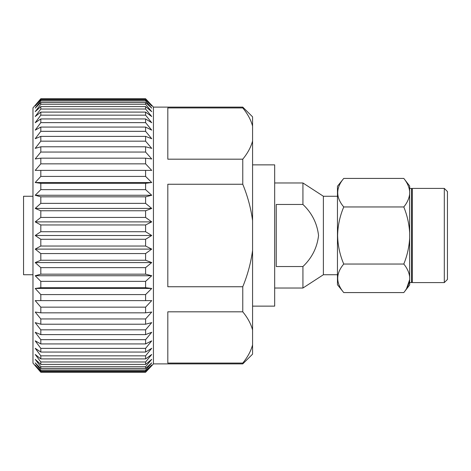 <?xml version="1.0" encoding="UTF-8"?>
<svg xmlns="http://www.w3.org/2000/svg" width="471" height="471" viewBox="0 0 471 471"><rect width="100%" height="100%" fill="white"/><g stroke="black" fill="none" stroke-linecap="round" stroke-linejoin="round"><path stroke-width="0.71" d="M444.312 235.5L444.312 188.412L412.313 188.412L412.313 282.588L444.312 282.588L444.312 235.5M444.312 188.412L447.45 191.556L447.45 279.444L444.312 282.588M412.313 281.57L411.524 282.588L411.524 188.412L409.658 188.412M343.753 292.579L337.46 284.743L337.46 186.257L343.753 178.421C335.711 187.923 335.711 197.437 343.753 206.957C339.862 216.107 337.813 225.621 337.613 235.5C337.825 245.444 339.874 254.958 343.753 264.043C335.711 273.551 335.711 283.059 343.753 292.579L403.8 292.579C407.18 288.423 409.134 284.107 409.658 279.627L406.597 288.488M252.568 164.868L274.675 164.868L274.675 306.132L252.568 306.132M35.195 365.726L40.812 372.267L32.97 363.106L32.97 107.894L40.812 98.733L35.195 105.274M40.812 371.124L145.592 371.124L151.727 365.013L145.592 372.267L151.727 365.726L145.592 372.267L40.812 372.267L35.195 365.013L40.812 371.124L40.812 370.065L35.195 362.876L40.812 368.493L40.812 366.744L35.195 359.349L40.812 364.407L40.812 361.981L35.195 354.469L40.812 358.908L40.812 355.835L35.195 348.275L40.812 352.055L40.812 348.369L35.195 340.857L40.812 343.93L40.812 339.668L35.195 332.273L40.812 334.61L40.812 329.824L35.195 322.635L40.812 324.207L40.812 318.949L35.195 312.043L40.812 312.832L40.812 307.157L35.195 300.61L40.812 300.61L40.812 294.581L35.195 288.47L40.812 287.675L40.812 281.358L35.195 275.741L40.812 274.169L40.812 267.634L35.195 262.577L40.812 260.239L40.812 253.557L35.195 249.112L40.812 246.039L40.812 239.28L35.195 235.5L40.812 231.72L40.812 224.961L35.195 221.888L40.812 217.443L40.812 210.761L35.195 208.423L40.812 203.366L40.812 196.831L35.195 195.259L40.812 189.642L40.812 183.325L35.195 182.53L40.812 176.419L40.812 170.39L35.195 170.39L40.812 163.843L40.812 158.168L35.195 158.957L40.812 152.051L40.812 146.793L35.195 148.365L40.812 141.176L40.812 136.39L35.195 138.727L40.812 131.332L40.812 127.07L35.195 130.143L40.812 122.631L40.812 118.945L35.195 122.725L40.812 115.165L40.812 112.092L35.195 116.531L40.812 109.019L40.812 106.593L35.195 111.651L40.812 104.256L40.812 102.507L35.195 108.124L40.812 100.935L40.812 99.876L35.195 105.987L40.812 98.733L145.592 98.733L151.727 105.274L145.592 98.733L151.727 105.987L145.592 99.876L40.812 99.876M242.789 363.041L242.765 363.07C247.634 357.148 250.908 351.095 252.568 344.931L252.568 354.163L242.765 363.889L153.434 363.889L153.434 107.111L151.727 105.274M252.568 344.931L252.568 329.959C250.919 323.812 247.652 317.766 242.765 311.82L242.765 286.751L167.811 286.751L167.811 184.249L242.765 184.249C247.646 196.13 250.913 208.223 252.568 220.534L252.568 126.069C250.919 119.922 247.652 113.876 242.765 107.93L242.765 107.111L153.434 107.111M242.765 363.889L242.765 363.07L167.811 363.07L167.811 311.82L242.765 311.82M242.765 184.249L242.765 159.18C247.634 153.258 250.908 147.205 252.568 141.041M242.765 107.936L167.811 107.93L167.811 159.18L242.765 159.18M40.812 100.935L145.592 100.935L145.592 99.876M145.592 100.935L151.727 108.124L145.592 102.507L40.812 102.507M40.812 104.256L145.592 104.256L145.592 102.507M145.592 104.256L151.727 111.651L145.592 106.593L40.812 106.593M40.812 109.019L145.592 109.019L145.592 106.593M145.592 109.019L151.727 116.531L145.592 112.092L40.812 112.092M40.812 115.165L145.592 115.165L145.592 112.092M145.592 115.165L151.727 122.725L145.592 118.945L40.812 118.945M40.812 122.631L145.592 122.631L145.592 118.945M145.592 122.631L151.727 130.143L145.592 127.07L40.812 127.07M40.812 131.332L145.592 131.332L145.592 127.07M145.592 131.332L151.727 138.727L145.592 136.39L40.812 136.39M40.812 141.176L145.592 141.176L145.592 136.39M145.592 141.176L151.727 148.365L145.592 146.793L40.812 146.793M40.812 152.051L145.592 152.051L145.592 146.793M145.592 152.051L151.727 158.957L145.592 158.168L40.812 158.168M40.812 163.843L145.592 163.843L145.592 158.168M145.592 163.843L151.727 170.39L35.195 170.39M40.812 176.419L145.592 176.419L145.592 170.39L151.727 170.39M145.592 176.419L151.727 182.53L145.592 183.325L40.812 183.325M40.812 189.642L145.592 189.642L145.592 183.325M145.592 189.642L151.727 195.259L145.592 196.831L40.812 196.831M40.812 203.366L145.592 203.366L145.592 196.831M145.592 203.366L151.727 208.423L145.592 210.761L40.812 210.761M40.812 217.443L145.592 217.443L145.592 210.761M145.592 217.443L151.727 221.888L145.592 224.961L40.812 224.961M40.812 231.72L145.592 231.72L145.592 224.961M145.592 231.72L151.727 235.5L145.592 239.28L40.812 239.28M40.812 246.039L145.592 246.039L145.592 239.28M145.592 246.039L151.727 249.112L145.592 253.557L40.812 253.557M40.812 260.239L145.592 260.239L145.592 253.557M145.592 260.239L151.727 262.577L145.592 267.634L40.812 267.634M40.812 274.169L145.592 274.169L145.592 267.634M145.592 274.169L151.727 275.741L145.592 281.358L40.812 281.358M40.812 287.675L145.592 287.675L145.592 281.358M145.592 287.675L151.727 288.47L145.592 294.581L40.812 294.581M35.195 300.61L145.592 300.61L145.592 294.581M151.727 300.61L145.592 300.61L151.727 300.61L145.592 307.157L40.812 307.157M40.812 312.832L145.592 312.832L145.592 307.157M145.592 312.832L151.727 312.043L145.592 318.949L40.812 318.949M40.812 324.207L145.592 324.207L145.592 318.949M145.592 324.207L151.727 322.635L145.592 329.824L40.812 329.824M40.812 334.61L145.592 334.61L145.592 329.824M145.592 334.61L151.727 332.273L145.592 339.668L40.812 339.668M40.812 343.93L145.592 343.93L145.592 339.668M145.592 343.93L151.727 340.857L145.592 348.369L40.812 348.369M40.812 352.055L145.592 352.055L145.592 348.369M145.592 352.055L151.727 348.275L145.592 355.835L40.812 355.835M40.812 358.908L145.592 358.908L145.592 355.835M145.592 358.908L151.727 354.469L145.592 361.981L40.812 361.981M40.812 364.407L145.592 364.407L145.592 361.981M145.592 364.407L151.727 359.349L145.592 366.744L40.812 366.744M40.812 368.493L145.592 368.493L145.592 366.744M145.592 368.493L151.727 362.876L145.592 370.065L40.812 370.065M145.592 371.124L145.592 370.065M153.434 363.889L151.727 365.726M337.46 196.26L323.389 196.26L323.389 274.74L302.93 288.022L302.93 266.533L276.247 266.533L276.247 204.467L302.93 204.467L302.93 182.978L274.675 182.978M302.93 204.467C311.926 212.98 317.136 223.325 318.555 235.5C317.16 247.622 311.949 257.967 302.93 266.533M32.97 274.74L23.55 274.74L23.55 196.26L32.97 196.26M40.812 99.087L145.592 99.087M151.727 182.53L35.195 182.53M151.727 195.259L35.195 195.259M151.727 208.423L35.195 208.423M151.727 221.888L35.195 221.888M151.727 235.5L35.195 235.5M151.727 249.112L35.195 249.112M151.727 262.577L35.195 262.577M151.727 275.741L35.195 275.741M151.727 288.47L35.195 288.47M145.592 371.913L40.812 371.913M252.568 126.069L252.568 116.837L242.765 107.111M252.568 329.959L252.568 250.466C250.896 262.83 247.628 274.929 242.765 286.751M252.568 220.534L252.568 250.466M403.8 292.579L409.658 285.002L409.658 185.998L403.8 178.421L343.753 178.421M409.658 276.995C409.152 272.556 407.197 268.24 403.8 264.043L343.753 264.043M403.8 264.043C407.18 255.724 409.134 247.087 409.658 238.138M409.658 232.862C409.152 223.99 407.197 215.353 403.8 206.957L343.753 206.957M403.8 206.957C407.18 202.801 409.134 198.479 409.658 194.005M409.658 191.373C409.152 186.934 407.197 182.613 403.8 178.421M412.313 189.43L411.524 188.412M323.389 196.26L302.93 182.978M337.46 274.74L323.389 274.74M302.93 288.022L274.675 288.022M411.524 282.588L409.658 282.588"/></g></svg>
